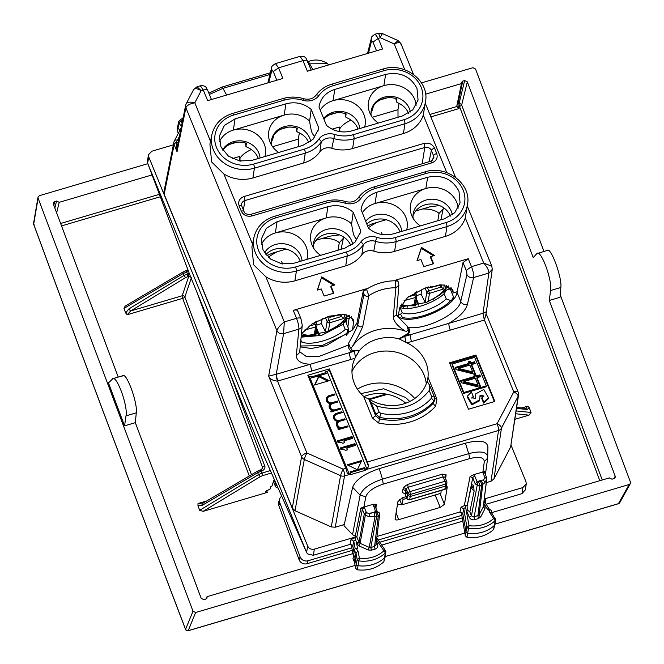 <?xml version="1.0" encoding="UTF-8"?>
<svg xmlns="http://www.w3.org/2000/svg" width="664" height="664" viewBox="0 0 664 664"><rect width="100%" height="100%" fill="white"/><g stroke="black" fill="none" stroke-linecap="round" stroke-linejoin="round"><path stroke-width="1" d="M222.938 150.487L222.979 150.23A19.87 17.646 -170.1 0 1 246.444 143.299L245.904 146.387L246.933 147.134A19.87 17.646 -170.1 0 1 258.022 157.775A19.87 17.646 -170.1 0 1 258.296 158.497M222.573 149.948A19.87 17.646 -170.1 0 1 241.364 140.884A19.87 17.646 -170.1 0 1 258.844 153.044A19.87 17.646 -170.1 0 1 260.031 157.982M219.402 141.739A24.053 21.364 -170.1 0 1 233.338 130.086A24.053 21.364 -170.1 0 1 264.156 143.839A24.053 21.364 -170.1 0 1 264.919 156.538M271.443 144.959A19.87 17.646 -170.1 0 1 271.526 140.112A19.87 17.646 -170.1 0 1 289.106 125.836A19.87 17.646 -170.1 0 1 309.673 138.037A19.87 17.646 -170.1 0 1 310.661 141.424M314.894 137.141L312.329 133.439C311.283 130.991 310.387 126.882 309.632 121.097L311.184 109.369L318.662 127.687L317.807 131.555M278.673 152.479A24.053 21.364 -170.1 0 1 270.016 142.113A24.053 21.364 -170.1 0 1 269.733 141.374A24.053 21.364 -170.1 0 1 284.175 115.079A24.053 21.364 -170.1 0 1 309.632 121.097M323.941 119.163A19.87 17.646 -170.1 0 1 346.143 113.868L345.612 116.955L346.641 117.702A19.87 17.646 -170.1 0 1 357.73 128.343A19.87 17.646 -170.1 0 1 358.004 129.065M323.658 118.474A19.87 17.646 -170.1 0 1 342.425 111.61A19.87 17.646 -170.1 0 1 358.552 123.604A19.87 17.646 -170.1 0 1 359.73 128.55M320.255 110.141A24.053 21.364 -170.1 0 1 333.046 100.654A24.053 21.364 -170.1 0 1 363.855 114.407A24.053 21.364 -170.1 0 1 364.627 127.106M371.151 115.528A19.87 17.646 -170.1 0 1 371.234 110.68A19.87 17.646 -170.1 0 1 388.813 96.404A19.87 17.646 -170.1 0 1 409.381 108.605A19.87 17.646 -170.1 0 1 410.36 111.992M378.372 123.047A24.053 21.364 -170.1 0 1 369.723 112.672A24.053 21.364 -170.1 0 1 369.441 111.942A24.053 21.364 -170.1 0 1 383.875 85.648A24.053 21.364 -170.1 0 1 414.693 99.401A24.053 21.364 -170.1 0 1 416.12 105.327M413.008 215.933A19.87 17.646 -170.1 0 1 431.293 203.956A19.87 17.646 -170.1 0 1 450.524 216.107M413.149 218.381A19.87 17.646 -170.1 0 1 413.232 213.534A19.87 17.646 -170.1 0 1 430.82 199.25A19.87 17.646 -170.1 0 1 451.379 211.451A19.87 17.646 -170.1 0 1 452.367 214.837M420.378 225.901A24.053 21.364 -170.1 0 1 411.721 215.526A24.053 21.364 -170.1 0 1 411.439 214.796A24.053 21.364 -170.1 0 1 425.881 188.501A24.053 21.364 -170.1 0 1 456.691 202.254A24.053 21.364 -170.1 0 1 458.119 208.181M366.752 224A19.87 17.646 -170.1 0 1 399.728 231.196A19.87 17.646 -170.1 0 1 400.002 231.91M365.665 221.319A19.87 17.646 -170.1 0 1 384.423 214.464A19.87 17.646 -170.1 0 1 400.55 226.457A19.87 17.646 -170.1 0 1 401.737 231.404M362.262 212.995A24.053 21.364 -170.1 0 1 375.052 203.508A24.053 21.364 -170.1 0 1 405.862 217.261A24.053 21.364 -170.1 0 1 406.625 229.96M313.3 245.365A19.87 17.646 -170.1 0 1 331.585 233.388A19.87 17.646 -170.1 0 1 350.816 245.539M313.441 247.813A19.87 17.646 -170.1 0 1 313.524 242.966A19.87 17.646 -170.1 0 1 331.112 228.69A19.87 17.646 -170.1 0 1 351.671 240.891A19.87 17.646 -170.1 0 1 352.659 244.277M356.9 239.986L354.327 236.293C353.281 233.844 352.385 229.736 351.629 223.951L353.182 212.223L360.66 230.541L360.361 232.358L355.024 242.177L344.865 248.187L294.036 263.193L281.76 263.84L270.456 259.026L263.019 249.963L261.342 238.982L266.413 228.258L277.087 221.701L327.925 206.695C337.329 204.288 345.745 206.13 353.182 212.223M320.671 255.333A24.053 21.364 -170.1 0 1 312.022 244.966A24.053 21.364 -170.1 0 1 311.731 244.227A24.053 21.364 -170.1 0 1 326.173 217.933A24.053 21.364 -170.1 0 1 351.629 223.951M265.874 254.611A19.87 17.646 -170.1 0 1 284.516 248.734A19.87 17.646 -170.1 0 1 300.02 260.628A19.87 17.646 -170.1 0 1 300.294 261.35M264.571 252.801A19.87 17.646 -170.1 0 1 283.362 243.738A19.87 17.646 -170.1 0 1 300.842 255.897A19.87 17.646 -170.1 0 1 302.029 260.836M261.4 244.593A24.053 21.364 -170.1 0 1 275.344 232.939A24.053 21.364 -170.1 0 1 306.154 246.693A24.053 21.364 -170.1 0 1 306.917 259.392M296.161 127.953L296.733 131.381L297.273 128.293A19.87 17.646 -170.1 0 0 273.809 135.224L272.655 139.548A19.87 17.646 -170.1 0 0 271.294 142.511M245.331 142.951L245.904 146.387M296.733 131.381L297.762 132.128A19.87 17.646 -170.1 0 1 308.818 142.685M395.868 98.513L396.441 101.949L396.981 98.861A19.87 17.646 -170.1 0 0 373.517 105.792L372.355 110.108A19.87 17.646 -170.1 0 0 371.002 113.079M345.039 113.519L345.612 116.955M396.441 101.949L397.47 102.696A19.87 17.646 -170.1 0 1 408.526 113.253M361 209.915C362.395 201.217 367.665 195.332 376.795 192.261L375.052 203.508L425.881 188.501L427.624 177.255C442.025 174.383 452.474 179.048 458.973 191.257L460.069 202.918L454.732 212.746L444.573 218.755L393.744 233.761C384.34 236.168 375.915 234.326 368.478 228.225L361.05 209.542M383.875 85.648L333.046 100.654L334.797 89.408L385.626 74.409L383.875 85.648M277.087 221.701L275.344 232.939L326.173 217.933L327.925 206.695M285.918 103.841L284.175 115.079L233.338 130.086L235.089 118.848L285.918 103.841C295.322 101.434 303.747 103.277 311.184 109.369M441.162 490.472L440.921 493.286L401.82 504.823L397.504 504.084M402.816 497.626L403.007 499.444L406.874 498.307M399.537 499.237L401.82 504.823L403.007 499.444M486.314 385.85L463.829 392.49L452.201 364.021L474.685 357.381L486.314 385.85L486.148 386.797L463.663 393.437L452.035 364.968L452.201 364.021M480.545 376.671L479.831 374.911L476.296 375.957L475.648 374.363L473.897 374.886L474.544 376.471L460.509 380.621L461.38 382.754L478.885 387.095L480.636 386.581L477.018 377.708L480.545 376.671M475.183 363.532L474.461 361.772L470.934 362.818L470.286 361.224L468.535 361.747L469.182 363.332L455.139 367.482L456.01 369.616L473.523 373.957L475.275 373.442L471.647 364.569L475.183 363.532M483.765 402.127L483.599 403.073L488.38 398.715L488.546 397.769L483.765 402.127L481.939 397.67L483.931 395.952L480.039 395.429L479.69 399.869L472.038 403.895L467.406 396.084L471.44 391.967L473.249 396.4L473.083 397.346L471.913 398.209M488.546 397.769L483.782 389.444L475.814 393.827L475.275 398.524L471.896 397.703L473.249 396.4M478.047 385.037L463.887 381.584L475.266 378.231L478.047 385.037L477.881 385.983L463.721 382.53L463.887 381.584M472.677 371.898L458.525 368.445L469.896 365.092L472.677 371.898L472.511 372.844L458.359 369.392L458.525 368.445M357.39 389.121A42.131 37.425 -170.1 0 1 409.314 393.246A42.131 37.425 -170.1 0 1 414.726 398.516M426.271 383.875A38.703 34.379 9.9 0 0 413.166 360.444A38.703 34.379 9.9 0 0 351.962 371.566M297.821 311.35C297.663 309.972 296.144 309.648 293.272 310.362L366.379 288.782L363.241 291.106L356.975 322.994L352.576 329.908L326.173 345.604L311.25 348.517L300.186 346.84M450.914 287.28L453.205 292.89L452.856 289.753L443.145 284.906L425.035 288.002L407.572 297.489L399.462 308.644L398.259 316.421C409.256 326.68 455.57 307.656 457.023 292.293L463.015 262.587L468.236 258.711L471.481 266.662C473.191 271.161 473.905 274.788 473.631 277.544A5.229 4.582 13 0 1 466.941 274.489L460.733 301.398C459.139 313.483 424.918 330.448 408.244 327.41L407.671 327.966L406.957 325.908L408.244 327.41C410.169 330.008 409.962 332.432 407.63 334.681L407.049 334.067L398.956 338.798A38.163 33.897 9.9 0 0 359.539 350.434L352.186 350.26L351.829 351.156L359.539 350.434M510.616 447.088L518.111 396.342A5.229 4.631 -171.6 0 0 518.534 395.03A5.229 4.631 -171.6 0 1 518.534 395.03L510.616 447.088L493.958 478.91L491.028 481.226L486.339 482.612M174.3 141.083A5.229 2.307 27.6 0 1 174.391 140.801A5.229 5.229 0 0 0 173.902 142.204A5.229 4.648 -168.6 0 0 174.142 144.652A5.229 2.1 -22.2 0 1 176.433 142.196L177.047 151.765L174.142 144.652L164.174 194.286L292.293 508.026L295.007 510.74L331.27 526.934L335.262 527.216L344.267 524.552M164.174 194.286L163.933 191.838L173.902 142.196A5.229 4.648 -168.6 0 0 173.902 142.204M235.089 118.848L224.415 125.405L219.344 136.128L221.021 147.109L228.457 156.173L239.762 160.995L252.038 160.339L302.867 145.341L313.026 139.324L318.363 129.505L318.662 127.687M334.797 89.408C325.659 92.479 320.397 98.363 319.002 107.062L326.481 125.38C333.917 131.472 342.342 133.315 351.746 130.908L402.575 115.901L412.734 109.892L418.071 100.065L416.975 88.403C410.476 76.202 400.027 71.538 385.626 74.409M353.281 134.676A28.909 25.68 -170.1 0 1 334.722 134.46A13.961 12.4 -170.1 0 0 318.811 139.158A28.909 25.68 -170.1 0 1 304.402 149.101L253.573 164.108A28.909 25.68 -170.1 0 1 216.53 147.574A28.909 25.68 -170.1 0 1 233.554 115.079L284.383 100.073A28.909 25.68 -170.1 0 1 302.942 100.289A13.961 12.4 -170.1 0 0 318.853 95.591A28.909 25.68 -170.1 0 1 333.262 85.648L384.091 70.641A28.909 25.68 -170.1 0 1 421.125 87.175A28.909 25.68 -170.1 0 1 404.11 119.669L353.281 134.676A3.137 0.697 73.6 0 1 354.128 138.734L352.601 148.528L403.43 133.522A32.411 28.793 -170.1 0 0 423.283 115.071L425.582 101.094A32.046 28.469 -170.1 0 1 404.957 123.728L403.43 133.522M352.601 148.528A32.411 28.793 -170.1 0 1 331.792 148.288A10.458 9.288 -170.1 0 0 319.874 151.807A32.411 28.793 -170.1 0 1 303.722 162.962L252.893 177.969A32.411 28.793 -170.1 0 1 223.859 173.943L252.503 244.078M359.805 234.409L360.66 230.541M376.795 192.261L427.624 177.255M275.552 217.933A3.137 0.697 -106.4 0 0 274.415 216.339L325.244 201.333A3.137 0.697 73.6 0 1 326.381 202.927L275.552 217.933A28.909 25.68 -170.1 0 0 258.537 250.428A28.909 25.68 -170.1 0 0 295.571 266.961L346.409 251.955A3.137 0.697 73.6 0 1 347.247 256.013L345.728 265.816L294.891 280.814A32.411 28.793 9.9 0 1 265.866 276.797L284.292 321.924L283.603 333.635L276.224 374.305L268.663 376.106C270.032 379.119 272.995 380.787 277.544 381.111L306.884 452.964L343.155 469.157A5.229 0.656 114.1 0 0 340.574 475.656A5.229 4.615 10.3 0 0 344.558 475.939A5.229 1.17 -106.4 0 0 343.155 469.157L345.844 468.369A5.229 1.17 73.6 0 1 347.131 472.859L347.264 473.357M345.728 265.816A32.411 28.793 9.9 0 0 361.872 254.661A10.458 9.288 9.9 0 1 373.799 251.141A32.411 28.793 9.9 0 0 394.599 251.382L445.428 236.376A32.411 28.793 9.9 0 0 465.281 217.925L467.58 203.948C471.349 183.596 446.133 164.68 424.952 171.901A3.137 0.697 73.6 0 1 426.089 173.495A28.909 25.68 -170.1 0 1 463.132 190.028A28.909 25.68 -170.1 0 1 446.108 222.523A3.137 0.697 73.6 0 1 446.955 226.582L445.428 236.376M301.431 333.859L312.379 323.7L329.145 316.213L344.882 314.479L353.148 319.185L353.514 322.206L351.297 316.786M352.576 329.908L353.514 322.206M349.488 315.699L347.845 326.854M345.844 468.369L307.83 375.268L329.336 368.918L367.35 462.019A5.229 1.17 -106.4 0 1 368.636 466.51L366.843 468.834L327.045 371.392L325.584 371.823L325.418 372.77L311.25 376.953M325.817 373.741L325.418 372.77M325.584 371.823L326.306 373.591L311.64 377.924L310.918 376.148L309.457 376.579L349.247 474.03L350.708 473.59A5.229 1.17 73.6 0 1 350.667 474.137L350.584 474.635L365.25 470.311L364.519 468.527L350.351 472.71M318.977 375.758L329.203 380.688L314.537 385.02L318.977 375.758L318.811 376.704L327.883 381.078M318.811 376.704L314.877 384.921M329.145 403.397A3.66 3.254 9.9 0 1 327.12 399.886L327.277 398.939A3.66 3.254 9.9 0 1 329.618 396.458L334.996 394.873L334.631 393.984L334.507 395.022M329.095 406.335A4.706 4.183 9.9 0 1 330.157 404.65L330.323 403.704A4.706 4.183 9.9 0 1 326.248 398.757A4.706 4.183 9.9 0 1 329.261 395.578L334.631 393.984M329.261 395.578L329.095 396.524L334.473 394.931M329.095 396.524A4.706 4.183 9.9 0 0 326.198 399.238M330.979 411.863L332.124 411.522L332.282 410.576A4.706 4.183 9.9 0 1 329.145 405.853A4.706 4.183 9.9 0 1 330.323 403.704M327.277 398.939A3.66 3.254 9.9 0 0 332.158 402.666L337.528 401.081L337.893 401.969L332.515 403.554A3.66 3.254 9.9 0 0 335.054 409.763L340.424 408.177L340.79 409.065L331.012 411.946L330.655 411.058L332.282 410.576M340.424 408.177L340.3 409.207M332.282 410.593A3.66 3.254 9.9 0 0 334.888 410.709L340.258 409.124M330.174 406.028L330.016 406.974A3.66 3.254 9.9 0 0 332.041 410.485M337.528 401.081L337.403 402.11M330.315 403.737A3.66 3.254 9.9 0 0 331.992 403.612L337.37 402.027M338.217 429.591L339.362 429.259L339.528 428.313L337.893 428.795L338.258 429.683L348.027 426.794L347.67 425.906L347.538 426.944M336.341 424.064A4.706 4.183 9.9 0 1 337.395 422.387L337.561 421.441A4.706 4.183 9.9 0 1 333.494 416.494A4.706 4.183 9.9 0 1 336.499 413.307L341.877 411.721L342.234 412.61L336.864 414.195A3.66 3.254 9.9 0 0 339.395 420.403L344.774 418.818L345.131 419.698L339.76 421.291A3.66 3.254 9.9 0 0 342.292 427.491L347.67 425.906M337.561 421.441A4.706 4.183 9.9 0 0 336.391 423.582A4.706 4.183 9.9 0 0 339.528 428.313A3.66 3.254 9.9 0 0 342.126 428.438L347.504 426.852M337.42 423.765L337.254 424.711A3.66 3.254 9.9 0 0 339.279 428.222M344.774 418.818L344.641 419.847M337.553 421.474A3.66 3.254 9.9 0 0 339.229 421.349L344.608 419.764M334.523 416.668L334.357 417.614A3.66 3.254 9.9 0 0 336.382 421.125M341.877 411.721L341.744 412.751M336.499 413.307L336.333 414.253L341.711 412.668M336.333 414.253A4.706 4.183 9.9 0 0 333.444 416.967M350.708 473.59L350.019 471.913L357.356 469.747L361.789 460.484L347.131 464.817L357.356 469.747L364.685 467.58L364.519 468.527M361.291 461.53L348.285 465.373M354.908 443.643L355.63 445.411L346.84 448.009L347.562 449.785L345.604 450.358A5.229 4.648 9.9 0 0 340.972 449.744L340.25 447.968L354.908 443.643L355.14 445.561M340.574 448.773L354.742 444.589M346.84 448.009L347.073 449.926M352.011 436.547L352.742 438.323L343.944 440.921L344.666 442.689L342.707 443.27A5.229 4.648 9.9 0 0 338.076 442.647L337.353 440.879L352.011 436.547L352.244 438.464M337.677 441.676L351.845 437.493M343.944 440.921L344.176 442.838M475.914 355.032L449.52 362.826L468.477 409.24L494.871 401.446L475.914 355.032L475.748 355.979L449.852 363.623M494.381 401.596L475.748 355.979M463.829 392.49L463.663 393.437M475.814 393.827L475.324 398.118M475.382 397.794L475.2 398.815M481.939 397.67L481.782 398.616L483.599 403.073M483.782 396.408L479.972 395.976M479.69 399.869L479.524 400.815L471.872 404.841L467.24 397.031L467.406 396.084M477.018 377.708L476.852 378.654L480.147 386.73M474.544 376.471L474.378 377.418L460.833 381.418M475.648 374.363L475.482 375.309L474.229 375.683M476.296 375.957L476.138 376.903L475.482 375.309M479.831 374.911L479.665 375.857L476.138 376.903M480.055 376.812L479.665 375.857M471.647 364.569L471.49 365.515L474.785 373.591M469.182 363.332L469.016 364.279L455.471 368.279M470.286 361.224L470.12 362.171L468.859 362.544M470.934 362.818L470.768 363.764L470.12 362.171M474.461 361.772L474.295 362.718L470.768 363.764M474.685 363.673L474.295 362.718M413.514 74.426L400.882 43.484L398.043 40.554L394.233 43.932L380.414 37.765C381.758 33.673 382.306 32.528 382.066 34.329M465.281 217.925L483.716 263.052L491.841 266.256L492.248 269.377L486.123 313.707L518.211 392.283A5.229 2.1 157.8 0 0 513.778 391.893L497.12 423.707A5.229 1.17 -106.4 0 1 498.523 430.488L491.028 481.226M463.015 262.587L466.203 270.389L471.481 266.662L483.716 263.052C487.185 266.994 488.911 270.323 488.887 273.037L492.248 269.385M404.783 69.77L394.233 43.932C398.616 42.098 400.848 42.206 400.956 44.264M380.414 37.765L378.497 33.2L375.185 34.179L378.272 38.396L380.414 37.765M307.498 61.453C307.374 60.167 305.88 59.893 303.008 60.615L300.045 56.357L275.46 63.62L278.565 67.828L282.897 78.443L207.641 100.662L203.308 90.047L201.159 90.677L194.809 102.804C189.912 101.6 186.991 102.065 186.044 104.19M210.505 141.225L194.809 102.804C189.821 103.733 186.85 105.385 185.895 107.751L185.638 105.377L186.21 103.725L193.622 89.565L197.025 86.768L201.159 90.677C196.909 88.246 194.344 88.013 193.473 90.005M284.292 321.924C280.208 325.111 277.743 328.016 276.905 330.647C278.291 333.245 280.523 334.241 283.603 333.635L298.866 329.128C299.016 326.414 298.236 322.812 296.517 318.313L284.292 321.924M253.573 164.108A3.137 0.697 73.6 0 1 254.42 168.166A32.046 28.469 -170.1 0 1 222.697 162.066A32.046 28.469 -170.1 0 1 211.924 134.551L209.907 144.038L211.633 161.966L223.859 173.943M274.415 216.339C263.367 219.967 256.545 226.988 253.93 237.405L251.905 246.892L253.64 264.812L265.866 276.797M276.83 80.236L273.286 71.554L278.565 67.828L303.008 60.615L307.349 71.231L382.605 49.011L378.272 38.396L372.985 42.122L376.538 50.804M371.4 38.097A5.229 4.615 14.1 0 0 371.359 38.263A5.229 4.615 14.1 0 0 371.359 38.271A5.229 4.615 14.1 0 0 371.558 40.902L372.985 42.122M207.79 90.885C207.666 89.607 206.172 89.325 203.308 90.047L200.337 85.797L197.025 86.768M271.684 67.57L271.85 70.334L273.286 71.554M302.253 325.219L299.788 351.015A5.229 4.665 5.5 0 1 296.401 354.933L298.866 329.128A5.229 4.665 5.5 0 0 302.253 325.219A5.229 4.665 5.5 0 0 302.253 325.211A5.229 4.665 5.5 0 0 302.269 325.086M362.751 326.314C360.718 331.552 357.215 338.358 352.227 346.724A44.961 39.94 9.9 0 1 405.189 331.087C397.861 326.356 393.901 321.758 393.287 317.301L395.868 287.753A46.48 41.284 9.9 0 0 368.819 295.737L362.751 326.314C360.676 327.319 359.017 326.862 357.772 324.937L356.975 322.994M366.379 288.782L368.819 295.737C366.744 296.683 365.117 296.21 363.947 294.326L357.763 324.928C356.028 329.444 352.982 335.511 348.617 343.13L348.368 345.089C348.293 348.268 349.447 350.293 351.829 351.156L349.198 352.767L276.224 374.305A5.229 1.17 -106.4 0 0 277.627 381.086L276.183 374.322M397.861 280.822L398.018 281.279L395.329 280.764A51.709 45.932 -170.1 0 0 366.569 289.255L363.399 291.496L363.947 294.326M352.227 346.724L351.372 347.712L349.737 347.006L348.617 343.13M351.372 347.712L349.737 347.006M397.861 280.889L395.13 280.291L468.236 258.711M321.218 288.948L317.309 290.102L321.758 276.863L334.897 284.906L330.987 286.059L333.884 293.156L324.115 296.036L321.218 288.948M430.695 256.628L433.592 263.716L423.815 266.604L420.918 259.508L417.009 260.661L421.466 247.431L434.605 255.474L430.695 256.628L430.529 257.574L433.102 263.865M395.13 280.291L395.868 287.753L398.873 285.238L396.458 314.736L393.287 317.301M406.642 331.394L408.144 329.767L406.642 331.394L405.189 331.087M299.788 351.015L299.879 351.903L306.187 356.402L318.579 356.618L348.368 345.089L349.281 345.197M349.579 346.475L352.186 350.26M408.144 329.767L407.671 327.966M396.449 314.271L396.815 315.699L406.957 325.908M398.259 316.421L396.491 314.587M408.036 329.219C409.032 331.128 408.7 332.747 407.049 334.067M364.685 467.58L365.374 469.265A5.229 1.17 -106.4 0 1 365.333 469.805L365.25 470.311M450.3 330.108L411.381 341.603L409.978 334.822L448.897 323.335A5.229 1.17 -106.4 0 0 450.3 330.108L484.346 320.056L482.944 313.284L448.897 323.335C459.521 316.96 465.688 310.661 467.423 304.444L473.631 277.544L488.887 273.037L482.994 313.267C486.123 312.238 486.903 311.864 485.326 312.146M411.381 341.603L407.007 342.89L398.956 338.798M399.346 338.93L404.799 336.349L405.903 342.35M493.958 478.91L501.444 428.164L518.111 396.342A5.229 2.307 -152.4 0 0 513.778 391.893L484.438 320.031L486.123 313.707M376.654 406.028L370.985 402.176L368.86 399.213L375.641 415.813L379.493 418.893L380.655 413.274L379.111 412.037L376.654 406.028C398.715 411.962 416.245 406.791 429.234 390.507L429.425 384.921L427.11 381.385A38.163 33.897 -170.1 0 1 368.478 398.69L365.067 397.504L363.573 396.3A38.213 33.939 -170.1 0 1 352.625 365.1A38.213 33.939 -170.1 0 1 354.974 358.253L311.673 371.035L310.271 364.254C300.775 363.814 296.152 360.71 296.401 354.933M350.6 359.539L349.198 352.767L354.368 351.239L355.472 357.24L359.29 350.758M354.974 358.253L355.472 357.24M178.575 143.299L176.433 142.196L177.404 140.195A5.229 2.307 -152.4 0 0 178.616 140.328M177.321 146.769L177.047 151.765L185.887 107.759L276.905 330.647L268.663 376.106L301.589 456.757A5.229 4.615 10.3 0 0 304.303 459.455L340.574 475.656L331.27 526.934M176.267 143.457L177.861 144.926M434.19 398.524L436.879 399.056L435.634 406.185A3.137 1.262 42 0 1 433.409 402.982L434.48 400.691L434.347 396.748L434.671 399.205L433.6 401.504A54.788 48.663 9.9 0 1 379.8 417.382L375.932 414.294L379.111 412.037M434.347 396.748L429.425 384.921M407.007 342.89A38.213 33.939 -170.1 0 1 415.066 347.986A38.213 33.939 -170.1 0 1 427.989 377.285L427.135 381.435M368.86 399.213L368.478 398.69M347.131 472.859L349.247 474.03M308.428 376.745A2.092 0.838 157.8 0 0 309.457 376.579M329.336 368.918L329.17 369.865A2.092 0.838 157.8 0 1 327.045 371.392M366.843 468.834L365.374 469.265M321.758 276.863L317.475 290.052M321.592 277.809L333.743 285.246M333.394 293.297L330.83 287.006L330.987 286.059M433.451 255.814L421.3 248.377L421.466 247.431M421.3 248.377L417.183 260.612M457.131 291.728L453.205 292.89M372.305 117.279L397.985 109.701L399.081 103.418M329.502 114.88L336.482 112.814M380.331 99.874L387.319 97.807M332.108 129.148L339.337 127.015L339.354 131.538M339.346 129.845A16.733 6.715 -22.2 0 1 341.653 126.326A16.733 6.715 -22.2 0 1 351.073 120.109M398.018 117.246L397.985 109.701M298.31 146.686L298.285 139.133L299.373 132.85M232.4 158.58L239.629 156.447L239.646 160.97M287.612 127.239L280.623 129.306M236.782 142.245L229.794 144.312M272.605 146.711L298.285 139.133M239.646 159.277A16.733 6.715 -22.2 0 1 241.945 155.766A16.733 6.715 -22.2 0 1 251.365 149.549M179.828 130.434L177.977 127.637A2.092 1.859 -170.1 0 1 177.72 126.318L178.699 121.719A1.909 1.701 -170.1 0 1 179.172 120.898L180.957 121.205L178.94 122.931A1.909 1.701 -170.1 0 1 178.699 121.719M177.695 126.442L177.114 130.725L178.334 133.273M385.186 556.797L383.817 561.835C376.579 568.351 367.74 570.999 357.307 569.803L355.622 568.318L354.452 562.001L352.966 558.847L354.568 549.742L354.551 550.921L356.012 553.12L355.032 557.76L356.203 564.076A2.092 1.859 9.9 0 0 358.029 565.686A31.366 27.863 9.9 0 0 384.68 557.685A2.092 1.859 9.9 0 0 385.211 556.673L385.842 552.016A1.909 1.701 9.9 0 0 385.568 550.896L383.883 550.788L385.361 552.938A1.909 1.701 9.9 0 0 385.834 552.041L385.568 550.896M353.348 556.075L351.837 547.933L351.862 544.638M147.624 163.037L148.827 157.077L148.587 154.629L147.308 161.144L147.541 162.962L306.627 552.539L307.706 553.934L313.275 555.278L350.053 544.422L352.833 545.957L354.02 552.332M354.452 562.001L355.032 557.76L353.547 554.606M483.583 505.246A2.092 0.838 157.8 0 0 484.803 505.096L487.891 509.769L489.592 510.541L489.509 512.218L493.659 518.509L495.352 518.642A1.909 1.701 -170.1 0 1 495.61 519.738L494.987 524.394A2.092 1.859 -170.1 0 1 494.439 525.415A31.366 27.863 -170.1 0 1 467.688 533.184A2.092 1.859 -170.1 0 1 465.879 531.549L462.808 513.521L460.027 511.952L460.982 507.205L463.771 508.757A2.092 0.913 -9.7 0 1 465.688 507.661L465.232 505.213L460.982 507.205M461.887 512.21L461.837 515.463L465.298 535.79L466.966 537.292C477.391 538.587 486.264 536.014 493.576 529.573L494.962 524.519M242.202 81.108L242.119 81.099A2.092 2.092 0 0 0 241.779 81.232M407.223 498.813A2.092 0.838 157.8 0 1 406.99 498.598A2.092 0.838 157.8 0 1 406.974 498.382A2.092 1.859 9.9 0 0 409.655 499.577L444.839 489.194A2.092 0.465 73.6 0 1 444.706 489.426A2.092 2.092 0 0 0 446.175 487.774A2.092 1.859 -170.1 0 1 444.839 489.194L445.378 486.114L410.186 496.498L407.505 495.302L405.604 490.646L406.061 488.662L408.202 487.235L410.659 494.365L445.552 484.064A2.092 0.465 73.6 0 0 444.955 481.267L443.12 476.926L408.202 487.235L407.605 484.429L403.388 487.442L406.061 488.662L407.986 493.153A2.092 0.938 -23.1 0 1 410.061 491.567L444.955 481.267A2.092 0.938 157.1 0 1 446.756 481.491A2.092 0.938 157.1 0 1 446.789 481.699A2.092 1.859 -175 0 1 445.552 484.064L445.378 486.114L446.714 484.695L446.913 482.487A2.092 2.092 0 0 0 446.756 481.491L444.863 477.018M376.961 536.471L460.027 511.952M355.697 540.081L355.19 537.525L351.015 539.666L353.796 541.193A2.092 0.913 169.5 0 1 355.697 540.081L356.867 543.725A2.092 0.838 157.8 0 0 358.983 542.214L364.295 514.036L362.378 509.338L360.834 508.101L355.273 536.213L352.559 534.661L344.01 525.697L352.634 487.301C355.605 479.831 364.478 473.606 379.244 468.626L465.456 443.179C479.981 439.51 487.459 440.904 487.866 447.378M352.559 534.661L360.12 495.195C362.494 488.712 369.948 483.342 382.481 479.093L379.244 468.626M375.882 508.201L376.397 504.258L373.176 504.3L363.855 507.055L365.839 496.705C367.673 491.634 373.483 487.442 383.252 484.114L382.481 479.093L468.684 453.645C481.018 450.557 487.359 451.852 487.708 457.529M487.924 446.731L487.675 458.027L484.305 461.729C484.039 457.28 479.084 456.259 469.465 458.666L383.252 484.114M209.384 94.487L222.921 88.362L226.656 95.043M308.32 63.155L327.045 63.279M445.602 478.769L446.125 474.826L444.805 476.935M444.888 477.2L443.12 476.926A2.092 0.465 -106.4 0 1 442.523 474.121L407.605 484.429M405.115 493.991L406.99 498.598A2.092 2.092 0 0 0 409.522 499.809A2.092 0.465 73.6 0 0 409.655 499.577L410.659 494.365A2.092 1.826 12.5 0 1 407.986 493.153L406.974 498.382L405.09 493.775L402.409 492.588L402.932 489.443L405.604 490.646L405.256 494.174M445.942 476.752L445.004 477.341M147.541 162.962L189.937 275.12L262.346 452.45L306.627 552.539M491.609 512.799L495.61 519.754A1.909 1.701 -170.1 0 1 495.12 520.676L493.576 529.573M466.966 537.292L468.51 528.395A31.191 27.705 -170.1 0 0 495.12 520.676L493.659 518.509A29.1 25.846 -170.1 0 1 469.066 525.639L468.51 528.395A1.909 1.701 -170.1 0 1 466.858 526.901L465.298 535.79M484.255 499.677L485.782 499.884L484.438 501.361L484.546 502.2M465.688 507.661L469.066 525.639L466.858 526.901L463.771 508.757L462.808 513.521M376.538 539.981L383.883 550.788A29.1 25.846 -170.1 0 1 359.382 558.142L357.182 559.428A1.909 1.701 9.9 0 0 358.851 560.897L357.307 569.803M355.273 536.213L356.825 537.018L358.676 541.451A2.092 0.838 157.8 0 1 356.56 542.961L357.539 548.248L356.767 549.75L358.054 551.02L359.382 558.142L358.851 560.897A31.191 27.705 9.9 0 0 385.361 552.938L383.817 561.835M183.164 117.677L179.172 120.898M148.827 157.077L307.698 546.123C309.084 548.73 311.316 549.726 314.396 549.111L356.269 536.744L355.19 537.525M148.587 154.629L151.907 151.201L173.362 144.86M485.99 504.291L521.97 493.667L525.365 489.683M525.332 490.024L526.237 483.915L525.954 481.69L511.114 445.345M526.228 483.923L522.875 487.567L484.346 498.938M395.088 519.306L397.902 501.635L402.21 497.809L406.185 496.63M395.055 518.899C395.088 520.003 396.283 520.261 398.641 519.671L440.199 507.404L444.423 504.325L447.262 487.061L446.565 485.55M397.346 504.997L399.371 504.399M477.034 481.599L482.155 480.089L478.744 482.106A2.092 2.009 106.4 0 0 477.308 484.662A2.092 1.834 -169.3 0 0 479.989 485.857L481.607 485.384A2.092 1.851 6.9 0 0 482.778 484.446L479.059 514.965L474.121 516.999L471.44 515.803L477.308 484.662L475.299 484.073L477.034 481.599L478.744 482.106L479.989 485.857L474.121 516.999A2.092 0.465 -106.4 0 0 474.677 519.704C472.22 520.194 470.436 519.397 469.324 517.314L471.44 515.803L469.821 511.844L467.282 509.935L467.099 506.441M484.836 473.233L485.085 471.423L473.59 474.66L470.054 476.611L472.735 477.798A2.092 0.838 -22.2 0 1 474.851 476.287L477.018 481.599M482.155 480.089L483.533 480.155L484.894 477.549L482.977 472.851A2.092 0.838 -22.2 0 1 484.745 473.009L486.671 477.706A2.092 0.838 157.8 0 0 484.894 477.549A2.092 0.921 -152.4 0 1 486.629 479.317L486.803 478.761A2.092 2.092 0 0 0 486.671 477.706A2.092 0.838 157.8 0 1 486.687 477.906L486.629 479.317L484.894 482.637L482.778 484.446A2.092 1.984 49.4 0 0 480.362 481.624A2.092 0.465 73.6 0 1 481.242 483.201A2.092 0.465 73.6 0 1 481.607 485.384L477.889 515.886L478.454 518.592L474.677 519.704M484.894 482.637L483.533 480.155M485.085 471.423L484.679 472.901M373.176 504.3L375.542 511.562L377.061 512.118A2.092 2.025 -70.1 0 1 378.272 512.151A2.092 2.025 -70.1 0 1 378.289 512.151A2.092 2.025 -70.1 0 1 379.534 513.529A2.092 1.851 6.9 0 1 379.659 514.376A2.092 2.092 0 0 0 378.272 512.151L375.533 511.562L369.375 513.853L369.159 516.799L375.094 516.235L369.217 547.393L370.811 547.501L371.375 550.199L375.152 549.086C377.442 548.173 378.264 546.605 377.608 544.389L375.816 544.032M370.404 513.073L377.061 512.118L378.306 515.878A2.092 1.851 6.9 0 0 379.659 514.376L375.94 544.878L374.587 546.381A2.092 0.465 -106.4 0 0 375.152 549.086M376.397 504.258L375.077 506.292M375.442 512.6A2.092 0.465 73.6 0 1 376.314 514.177A2.092 0.465 73.6 0 1 376.687 516.36L378.306 515.878L374.587 546.381L370.811 547.501L376.687 516.36A2.092 1.834 -169.3 0 1 375.094 516.235A2.092 1.511 84.6 0 1 374.446 514.202A2.092 1.511 84.6 0 1 375.442 512.6M363.855 507.055L360.834 508.101M357.539 548.248L355.149 548.489L354.568 549.742L355.149 548.489M358.054 551.02L356.012 553.112L357.182 559.428L355.622 568.318M358.676 541.451L360.071 543.31L359.033 545.891L368.188 549.975L371.375 550.199M484.72 502.548A2.092 0.739 146.6 0 0 484.679 502.308A2.092 0.739 146.6 0 0 483.948 502.2M483.5 505.885A2.092 0.838 157.8 0 0 485.118 505.86L483.824 503.246M487.891 509.769L488.97 508.981M491.725 512.774L491.169 510.342L488.953 508.782M489.509 512.218L491.667 513.064L491.211 510.574M469.821 511.844L474.096 491.269L473.731 486.754L472.926 484.786L471.564 485.06L467.066 506.615M465.232 505.213L467.24 505.57L472.735 477.798L475.299 484.073M486.812 478.752L483.267 506.939L486.629 479.317M469.324 517.314L466.443 510.267A2.092 0.838 157.8 0 0 467.282 509.935M409.804 401.471L405.671 397.545L383.717 388.764L360.884 393.619M405.712 403.222A36.595 32.511 9.9 0 0 404.725 402.392A36.595 32.511 9.9 0 0 363.922 396.607M303.622 336.847L303.149 335.685M446.233 298.9L450.756 300.56C440.423 311.731 413.78 321.011 402.376 317.409L400.608 314.205L402.193 312.669C411.265 316.828 435.825 309.15 446.233 298.9L444.116 293.72C433.625 303.755 409.057 311.416 400.068 307.457L399.761 307.349M400.624 307.656L400.068 307.457L402.193 312.669M444.116 293.72L446.457 290.035L432.969 299.381M426.18 302.477L399.828 307.142M300.833 340.084L301.464 341.636C309.374 346.483 333.784 339.702 345.247 329.477L343.122 324.273L321.492 335.428L301.116 337.146M343.122 324.273L345.33 320.795L333.262 328.813M326.472 331.909L301.157 336.706M402.857 306.253L403.33 307.415M446.457 290.035L450.25 288.915L453.462 296.783L453.047 299.605M301.464 341.636L300.551 343.072M345.247 329.477L347.953 329.742L348.666 329.029L345.413 320.911M346.401 335.386L346.625 333.868L321.716 345.712L300.269 345.977M346.625 333.868L347.953 329.742M400.608 314.205L398.549 314.553M450.756 300.56L451.62 300.311L453.462 296.783M347.894 334.233L348.666 329.029M402.218 318.28L402.376 317.409M451.62 300.311L451.462 301.34M319.226 334.415L316.537 327.842M418.934 304.983L416.245 298.41M349.745 318.33L346.658 318.546L345.189 320.911M369.001 399.031L385.917 394.034M471.564 485.06L471.731 488.488L474.096 491.269M472.926 484.786L473.208 485.807L471.731 488.488M473.731 486.754L473.208 485.807M276.705 484.894L276.158 485.06L274.315 480.138M276.158 485.06L275.568 486.853L278.158 488.189M275.568 486.853L273.493 481.325M415.44 305.905A23.605 21.904 -161.6 0 0 415.963 303.622A23.605 21.904 18.4 0 0 416.212 299.066L418.478 305.116M315.732 335.345A23.605 21.904 -161.6 0 0 316.537 329.991L318.297 334.681M415.066 305.174A23.008 21.348 18.4 0 0 415.863 302.037A23.008 21.348 18.4 0 0 416.137 299.024M318.147 331.776L317.292 332.025M316.429 328.456A23.008 21.348 -161.6 0 1 315.358 334.614M407.522 306.585A16.334 15.164 -161.6 0 1 407.215 307.266M307.507 336.706A16.334 15.164 18.4 0 0 307.814 336.026M316.952 325.036A30.718 12.325 157.8 0 0 321.376 323.542L322.231 318.62M301.29 335.287L315.134 335.262L316.935 325.576A2.092 1.859 -170.1 0 0 316.844 324.688A2.092 0.689 160.6 0 0 316.844 324.522A2.092 0.689 160.6 0 0 315.168 324.414A2.092 0.531 74.4 0 1 315.599 326.995A2.092 1.859 -170.1 0 0 316.935 325.576A2.092 2.092 0 0 0 316.836 324.505M340.25 314.429L341.47 316.454L329.228 320.264A2.092 0.664 157.5 0 0 327.136 321.65A2.092 1.859 9.9 0 0 329.792 322.804L327.734 316.637M341.47 316.454L343.927 318.405L329.792 322.804L328.431 330.655L326.879 331.784L325.393 331.676L321.376 323.542M301.688 333.452A25.099 10.076 157.8 0 0 314.23 334.847L315.101 334.714M341.047 249.315L343.653 237.015M339.752 234.882L330.066 236.135L316.164 240.235M286.176 249.091L272.024 253.266L266.837 255.74M338.001 250.22L339.296 242.75A48.099 19.306 157.8 0 0 322.878 238.251M339.296 242.75L342.881 238.774M277.037 251.789A48.099 19.306 157.8 0 0 268.298 257.234M416.66 295.604A30.718 12.325 157.8 0 0 421.076 294.111L421.939 289.189M414.975 305.697L416.635 296.144A2.092 1.859 -170.1 0 0 416.552 295.256A2.092 0.689 160.6 0 0 416.552 295.09A2.092 0.689 160.6 0 0 414.875 294.982A2.092 0.531 74.4 0 1 415.299 297.563A2.092 1.859 -170.1 0 0 416.635 296.144A2.092 2.092 0 0 0 416.544 295.073M439.95 284.989L441.178 287.022L428.936 290.824A2.092 0.664 157.5 0 0 426.844 292.218A2.092 1.859 9.9 0 0 429.5 293.372L427.433 287.205M441.178 287.022L443.635 288.973L429.5 293.372L428.139 301.224L426.587 302.352L425.101 302.244L421.076 294.111M401.396 304.021A25.099 10.076 157.8 0 0 413.938 305.415L414.809 305.282M440.838 219.859L443.452 207.649M439.51 205.566L429.824 206.836L415.705 211.003M386.157 219.726L371.79 223.967L367.565 225.976M437.792 220.755L439.062 213.451A48.099 19.306 157.8 0 0 422.644 208.961M439.062 213.451L442.639 209.484M376.795 222.49A48.099 19.306 157.8 0 0 368.296 227.769M274.564 480.064L273.825 480.288L272.032 485.957L270.779 486.712L270.09 489.036L265.924 491.236L265.617 492.215L267.326 492.397L203.118 511.355L199.673 510.309L197.955 505.719L198.03 503.528L201.781 503.926M126.027 305.755L125.139 306.137L123.977 308.42L125.695 313.01L127.231 314.719L130.65 310.976L128.741 309.001L183.77 275.568L187.406 274L186.684 272.057L183.04 273.609L183.77 275.568L185.688 277.544L188.759 276.332L188.302 273.734L187.406 274L187.862 276.597M514.957 419.299L529 415.149L531.051 412.485L529.332 407.895L527.789 406.185L525.88 408.26M249.282 476.013L182.666 298.36A2.092 0.465 73.6 0 1 182.21 295.754L130.65 310.976L185.688 277.544M197.955 505.719L202.346 505.279L202.852 503.519M516.7 407.48L525.739 408.252L527.116 409.406L529.332 407.895M599.824 480.703L459.463 106.364L458.409 106.672L459.114 108.547L456.724 106.73M261.267 469.714L262.214 470.851C266.77 468.269 264.098 464.476 264.728 465.987L262.521 467.265L262.537 468.56L261.375 469.581L257.831 470.983L201.582 503.993M190.535 276.581L188.759 276.332L182.21 295.754A2.092 1.934 18.6 0 1 184.866 297.049A2.092 0.622 -20.6 0 1 182.666 298.36L127.231 314.719M189.348 273.56L188.302 273.734M560.25 294.916L630.426 482.072L630.327 483.616L629.173 484.521L495.02 524.128M464.833 533.034L385.228 556.54M355.091 565.438L195.639 612.507L188.219 630.626A2.092 1.992 -157.7 0 1 185.571 629.306C134.842 496.464 84.212 361.432 33.673 224.208A2.092 1.901 -170.4 0 1 33.574 223.262A2.092 2.092 0 0 0 33.673 224.332C84.137 361.374 134.775 496.406 185.58 629.455A2.092 2.092 0 0 0 187.497 630.8L187.497 630.8A2.092 1.735 91.1 0 1 186.559 630.443M421.457 82.9L472.884 67.72L475.54 69.014L543.932 251.407M147.815 163.684L39.35 195.697L38.006 197.175L38.105 198.146L192.992 611.212L195.639 612.507M123.014 375.666L112.805 378.679L108.481 382.937L124.566 425.84L135.323 422.669L136.286 412.834C137.855 402.583 125.828 370.495 122.483 376.023M118.225 377.077L53.344 204.055L53.261 203.018L54.597 201.607L53.825 205.334M152.064 174.914L59.212 202.321L56.556 201.026L54.597 201.607M425.591 94.172L461.455 83.581L461.372 82.543L462.708 81.132L457.944 104.123A2.092 0.465 -106.4 0 0 458.409 106.672A2.092 0.622 159.4 0 1 456.707 106.697M615.179 476.171L613.943 478.611L615.113 477.657L615.179 476.171L549.294 300.46L550.581 290.533C552.514 280.175 540.488 248.087 536.778 253.723L533.209 257.557L467.323 81.846L464.667 80.551L462.708 81.132M549.294 300.46L560.051 297.281L560.864 287.504L550.581 290.533M613.934 478.619L611.976 479.192L609.32 477.897L491.75 512.608M207.068 596.645L205.832 599.094L207.002 598.131L207.068 596.645L352.883 553.602M381.725 545.086L462.808 521.149M205.823 599.094L203.865 599.675L201.209 598.372L135.323 422.669M429.874 114.49L456.691 106.572L461.455 83.581M59.212 202.321L56.647 212.845M467.323 81.846L461.663 105.053A2.092 1.892 13.7 0 0 458.99 103.808L459.463 106.364A2.092 0.622 159.4 0 0 461.663 105.053L602.248 479.989M547.568 250.336L536.778 253.723M547.053 250.685C550.215 245.223 562.242 277.303 560.864 287.504M124.566 425.84L126.011 415.871C128.127 405.455 116.092 373.375 112.208 379.061M188.194 630.709A2.092 0.465 -106.4 0 0 188.285 630.717A2.092 0.465 -106.4 0 0 188.377 630.626L188.219 630.626A2.092 1.735 91.1 0 1 187.497 630.8L187.655 630.8A2.092 1.735 -88.9 0 0 188.377 630.626L300.759 597.451A2.092 0.465 73.6 0 1 300.667 597.542A2.092 0.465 73.6 0 1 300.543 597.517M185.995 629.671L185.571 629.306L185.995 629.671M630.319 483.633L619.778 502.665A2.092 1.967 -151 0 1 618.624 503.561A2.092 1.071 62.2 0 0 618.923 503.495A2.092 1.071 62.2 0 0 619.089 503.37M352.285 550.356L307.092 563.694A6.275 5.818 -161.6 0 1 299.124 559.818L278.805 505.619L279.785 502.656A6.275 5.818 -161.6 0 1 279.693 498.954A6.275 5.818 -161.6 0 1 281.71 496.216M279.785 502.656L300.111 556.864A6.275 5.818 -161.6 0 0 308.079 560.74L351.837 547.817M461.837 515.347L378.272 540.015M462.252 517.895L379.791 542.239M278.805 505.619A6.275 5.818 -161.6 0 1 278.714 501.909L279.693 498.954M319.874 151.807L321.218 142.129A10.823 9.611 -170.1 0 1 333.552 138.486A32.046 28.469 -170.1 0 0 354.128 138.734L404.957 123.728A3.137 0.697 -106.4 0 0 404.11 119.669M334.722 134.46L331.792 148.288M318.811 139.158A3.137 1.32 35.8 0 1 321.218 142.129A32.046 28.469 -170.1 0 1 305.249 153.16L303.722 162.962M252.893 177.969L254.42 168.166L305.249 153.16A3.137 0.697 -106.4 0 0 304.402 149.101M233.554 115.079A3.137 0.697 -106.4 0 0 232.417 113.486C221.369 117.113 214.538 124.135 211.924 134.551M384.091 70.641A3.137 0.697 -106.4 0 0 382.954 69.048C404.135 61.827 429.351 80.742 425.582 101.094M382.954 69.048L332.124 84.054A3.137 0.697 73.6 0 1 333.262 85.648M318.853 95.591A3.137 1.32 -144.2 0 0 316.064 95.184C313.217 98.795 309.067 99.974 303.631 98.72L302.942 100.289M284.383 100.073A3.137 0.697 -106.4 0 0 283.246 98.48C289.985 96.554 296.783 96.629 303.631 98.72M373.799 251.141L375.55 241.339A10.823 9.611 9.9 0 0 363.216 244.983A32.046 28.469 9.9 0 1 347.247 256.013L296.418 271.02L294.891 280.814M346.409 251.955A28.909 25.68 -170.1 0 0 360.809 242.011A3.137 1.32 -144.2 0 1 363.216 244.983L361.872 254.661M360.809 242.011A13.961 12.4 -170.1 0 1 376.72 237.305L375.55 241.339A32.046 28.469 9.9 0 0 396.126 241.58L394.599 251.382M467.58 203.948A32.046 28.469 9.9 0 1 446.955 226.582L396.126 241.58A3.137 0.697 -106.4 0 0 395.279 237.529A28.909 25.68 -170.1 0 1 376.72 237.305M395.279 237.529L446.108 222.523M426.089 173.495L375.26 188.493A3.137 0.697 -106.4 0 0 374.123 186.908C367.35 188.966 361.996 192.676 358.062 198.03A3.137 1.32 35.8 0 1 360.851 198.445A28.909 25.68 -170.1 0 1 375.26 188.493M360.851 198.445A13.961 12.4 -170.1 0 1 344.94 203.142L345.629 201.574C338.781 199.482 331.992 199.407 325.244 201.333M326.381 202.927A28.909 25.68 -170.1 0 1 344.94 203.142M253.93 237.405A32.046 28.469 9.9 0 0 264.704 264.911A32.046 28.469 9.9 0 0 296.418 271.02A3.137 0.697 73.6 0 0 295.571 266.961M357.962 198.262A3.137 1.32 35.8 0 1 358.062 198.03C355.215 201.648 351.073 202.827 345.629 201.574M335.054 409.763L334.888 410.709M332.158 402.666L331.992 403.612M342.292 427.491L342.126 428.438M339.395 420.403L339.229 421.349M423.283 115.071L446.789 172.623M368.47 53.186L371.558 40.902M271.85 70.334L268.762 82.618M467.423 304.444A5.229 4.582 13 0 1 460.733 301.398L457.023 292.293M466.203 270.389L466.941 274.489M301.008 319.16C300.883 317.873 299.389 317.591 296.517 318.313L293.272 310.362M335.262 527.216L344.558 475.939L350.667 474.137M295.007 510.74L304.303 459.455A5.229 0.656 -65.9 0 1 306.884 452.964A5.229 2.1 -22.2 0 0 301.589 456.757L292.293 508.026M367.35 462.019L497.12 423.707A5.229 2.307 -152.4 0 1 501.444 428.164A5.229 4.631 -171.6 0 1 498.523 430.488L365.333 469.805M436.721 153.5L434.555 148.18C432.347 144.038 428.795 142.453 423.906 143.432A3.137 0.697 73.6 0 1 424.752 147.483L244.883 200.578A5.171 4.598 9.9 0 0 241.555 204.238L241.812 206.097A3.137 1.262 -22.2 0 0 239.148 205.865L241.322 211.185C243.53 215.335 247.083 216.912 251.971 215.941L431.832 162.846C436.381 161.037 438.016 157.924 436.721 153.5A3.137 1.262 157.8 0 0 433.55 155.766A5.171 4.598 9.9 0 1 433.783 158.231L430.695 161.252A3.137 0.697 73.6 0 1 431.832 162.846M423.906 143.432L244.045 196.527C239.496 198.337 237.861 201.449 239.148 205.865M244.045 196.527A3.137 0.697 73.6 0 1 244.883 200.578L243.414 210.04M241.322 211.185A3.137 1.262 -22.2 0 1 243.978 211.418L241.812 206.097M251.971 215.941A3.137 0.697 -106.4 0 0 250.834 214.356L430.695 161.252M434.555 148.18A3.137 1.262 157.8 0 0 431.376 150.446L433.55 155.766L432.629 160.19M429.027 161.75L431.376 150.446A5.171 4.598 9.9 0 0 424.752 147.483L422.221 163.759M409.978 334.822L404.799 336.349L407.63 334.681L409.978 334.822M484.346 320.056L482.994 313.267M311.673 371.035L277.627 381.086M181.081 128.028L174.391 140.801A5.229 2.307 27.6 0 1 177.404 140.195L179.413 136.369M380.655 413.274A51.651 45.874 9.9 0 0 431.376 398.3L431.691 396.516L429.234 390.507M435.634 406.185A57.984 51.501 -170.1 0 1 378.638 423.009L379.493 418.893A54.846 48.713 -170.1 0 0 433.409 402.982L433.6 401.504A3.137 1.262 -137.9 0 0 431.376 398.3M434.38 397.047L431.691 396.516M363.573 396.3L372.462 418.071L375.641 415.813L375.932 414.294L370.985 402.176M436.879 399.056L427.989 377.285M372.462 418.071L378.638 423.009M368.636 466.51L329.17 369.865M177.379 131.821L178.94 122.931L181.372 126.608M365.839 496.705L360.12 495.195L352.634 487.301M469.465 458.666A5.229 1.17 73.6 0 0 468.684 453.645L465.456 443.179M208.853 93.176L221.71 87.158A5.229 1.17 73.6 0 1 222.921 88.362L269.941 74.484M307.59 62.267L309.133 62.914L312.868 69.595M446.125 474.826L442.523 474.121M402.409 492.588L404.874 493.609M402.932 489.443L403.388 487.442M485.351 503.32L485.782 499.884M352.833 545.957L353.796 541.193L355.14 548.439M350.053 544.422L351.015 539.666M182.102 122.948L180.957 121.205A29.1 25.846 -170.1 0 1 182.758 119.686M313.275 555.278L314.396 549.111M306.577 552.282L307.698 546.123M521.97 493.667L522.875 487.567M446.548 486.455L447.262 487.061M444.423 504.325L440.074 493.535M440.199 507.404L435.194 494.971M398.641 519.671L396.093 512.625M473.59 474.66L474.851 476.287M482.745 471.955L482.977 472.851M484.654 472.336L484.745 473.009A2.092 0.838 -22.2 0 1 484.77 473.208M482.911 471.905L484.305 461.729M373.375 506.242A2.092 0.838 -22.2 0 1 375.143 506.4A2.092 0.838 -22.2 0 1 375.168 506.599M464.377 505.296L470.054 476.611M356.825 537.018L362.378 509.338A2.092 0.838 -22.2 0 1 364.494 507.827L366.412 512.525A2.092 0.838 -22.2 0 0 364.295 514.036L365.383 515.115L366.412 512.525L369.375 513.853M364.494 507.827L364.021 507.005M368.188 549.975L369.217 547.393L360.071 543.31L365.383 515.115L369.159 516.799M354.543 537.716L355.497 538.753M376.372 541.343L377.608 544.389M356.867 543.725L359.033 545.891M465.497 506.333L464.518 505.254M485.118 505.86L484.994 508.707L483.267 506.939L479.059 514.965A2.092 0.921 27.6 0 0 480.794 516.733L484.994 508.707M480.794 516.733L478.454 518.592M446.009 290.467L445.71 289.745M346.077 322.521L346.658 318.546M369.798 399.529L387.452 394.316M316.678 328.182L318.039 331.801M386.705 405.322L379.775 403.903M314.47 322.43L315.168 324.414L308.801 326.19M304.361 330.132L315.599 326.995L314.23 334.847M325.385 317.417L327.136 321.65L325.393 331.676M341.96 314.288L341.562 316.603M344.616 314.445L343.927 318.405M328.481 316.413A2.092 2.092 0 0 0 330.664 317.101A2.092 0.531 -105.6 0 0 330.83 316.861L331.029 315.715M328.647 316.363A2.092 1.859 9.9 0 0 330.83 316.861L339.885 314.329M328.431 330.655A25.099 10.076 157.8 0 0 346.708 314.786M414.178 292.998L414.875 294.982L408.518 296.75M404.069 300.692L415.299 297.563L413.938 305.415M425.093 287.985L426.844 292.218L425.101 302.244M441.668 284.856L441.269 287.172M444.324 285.005L443.635 288.973M428.189 286.972A2.092 2.092 0 0 0 430.372 287.67A2.092 0.531 -105.6 0 0 430.538 287.429L430.737 286.284M428.346 286.931A2.092 1.859 9.9 0 0 430.538 287.429L439.593 284.897M428.139 301.224A25.099 10.076 157.8 0 0 446.416 285.354M459.114 108.547L430.853 116.889M160.315 196.751L61.544 225.909M198.03 503.528L207.185 500.83M267.326 492.397L266.637 490.547M521.887 407.928L527.789 406.185M125.695 313.01L128.741 309.001M159.401 194.336L60.631 223.486M251.49 474.719L184.866 297.049L191.415 277.627M261.716 469.448L262.521 467.265L196.478 291.139M264.728 465.987L229.379 371.716M56.556 201.026L54.846 208.048M457.098 104.621A2.092 1.892 -168.3 0 1 457.944 104.123L458.99 103.808L464.667 80.551M136.286 412.834L126.011 415.871M262.214 470.851L261.317 471.116L260.379 469.979M203.118 511.355L260.329 476.603L258.412 474.619L262.048 473.05L261.317 471.116L257.682 472.668L258.196 470.909M202.346 505.279L257.682 472.668L258.412 474.619L199.673 510.309M527.116 409.406L516.55 408.501M123.977 308.42L183.04 273.609L183.189 271.925L185.845 270.787L186.684 272.057L188.568 271.501M531.051 412.485L516.194 410.933M529 415.149L515.77 413.772M260.329 476.603L262.504 475.656L262.048 473.05L270.381 470.593M271.452 473.017L262.504 475.656M300.759 597.451L506.034 536.852A2.092 0.465 73.6 0 1 505.943 536.944A2.092 0.465 73.6 0 1 505.819 536.91M187.572 630.8A2.092 1.735 -88.9 0 0 187.655 630.8A2.092 2.092 0 0 0 188.285 630.717L618.325 503.769A2.092 0.465 73.6 0 1 618.201 503.735M192.992 611.212L185.571 629.306M38.105 198.146L33.673 224.208L34.063 224.507L33.673 224.208M629.173 484.521L618.416 503.677A2.092 0.465 73.6 0 1 618.325 503.769A2.092 2.092 0 0 0 618.707 503.611A2.092 1.071 -117.8 0 1 618.416 503.677L506.034 536.852M618.806 503.544A2.092 1.071 -117.8 0 1 618.707 503.611L618.923 503.495A2.092 2.092 0 0 0 619.778 502.665M307.092 563.694L308.079 560.74M299.124 559.818L300.111 556.864M332.124 84.054C325.352 86.112 319.998 89.823 316.064 95.184M232.417 113.486L283.246 98.48M374.123 186.908L424.952 171.901M475.291 398.334L475.457 397.387M398.043 40.554L382.115 33.441L378.497 33.2M425.284 103.252L455.521 177.28M467.29 206.106L491.85 266.256M311.159 70.102L307.44 61.005C306.228 60.175 307.009 55.61 300.045 56.357M367.532 53.46L371.359 38.263C370.944 37.375 372.222 36.014 375.185 34.179M267.833 82.892L271.651 67.695C271.236 66.807 272.514 65.445 275.477 63.611M211.451 99.534L207.732 90.437C206.529 89.607 207.301 85.042 200.337 85.797M302.253 325.211L300.95 318.703L297.754 310.877M397.985 280.996L398.873 285.229M518.534 395.03A5.229 5.229 0 0 0 518.211 392.283M243.978 211.418C244.41 213.584 246.701 214.563 250.834 214.356M177.28 146.968L185.646 105.327M270.381 72.758L242.119 81.099M409.522 499.809L444.706 489.426M446.175 487.774L446.714 484.695M326.987 63.221L328.705 64.923M327.003 63.238C320.72 59.544 314.363 59.038 307.913 61.702L307.747 61.752M221.71 87.15L270.373 72.791M405.115 493.999L404.849 493.352M179.272 120.707L178.691 121.744M485.401 474.602L487.675 458.027M377.359 511.819L375.052 505.727M385.527 550.672L376.795 537.84M484.438 501.361L488.936 508.749M449.246 289.213L448.1 286.4M349.289 317.06L348.617 315.417M316.487 328.157L316.628 330.232M281.652 261.633L282.607 263.981M315.84 321.666L316.844 324.522M316.612 321.243A2.092 2.092 0 0 0 317.11 320.986M340.707 314.296L330.664 317.101M348.658 315.35L340.3 324.397L326.879 331.784M240.609 161.128L239.737 159.003M340.242 131.688L339.412 129.654M381.352 232.201L382.315 234.55M415.539 292.226L416.552 295.09M416.32 291.811A2.092 2.092 0 0 0 416.818 291.554M440.415 284.864L430.372 287.67M400.433 305.697L414.842 305.83M448.358 285.91L440.008 294.965L426.587 302.352M125.139 306.137L183.189 271.925M188.053 270.14L185.845 270.787M38.006 197.191L33.574 223.262"/></g></svg>
